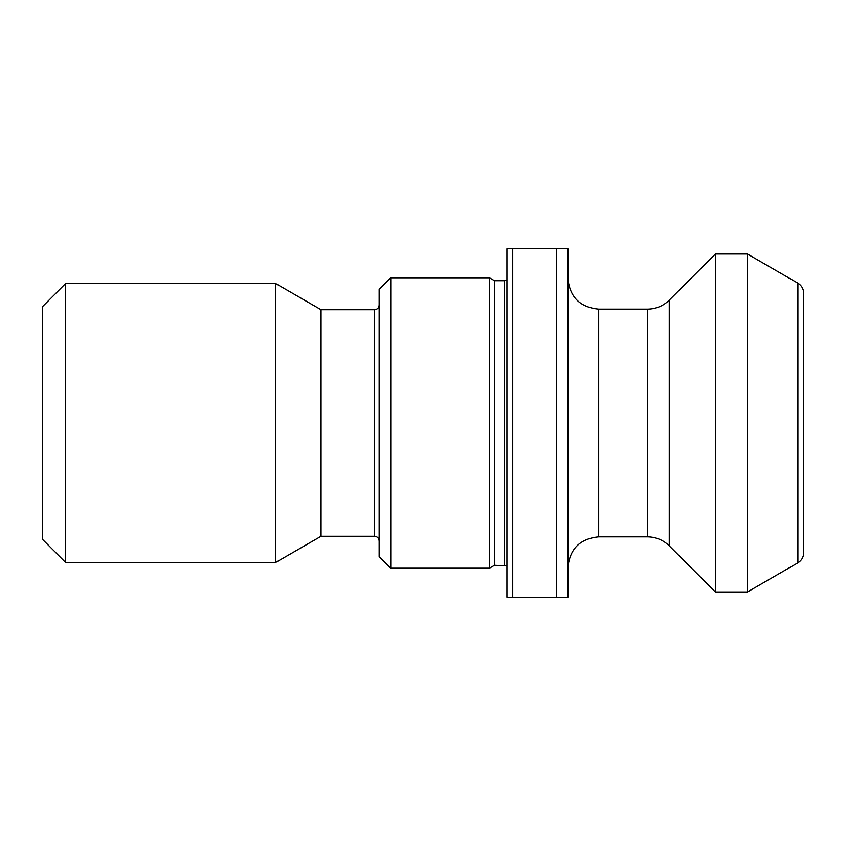 <?xml version="1.0" encoding="UTF-8"?>
<svg xmlns="http://www.w3.org/2000/svg" width="846" height="846" viewBox="0 0 846 846"><rect width="100%" height="100%" fill="white"/><g stroke="black" fill="none" stroke-linecap="round" stroke-linejoin="round"><path stroke-width="1.27" d="M567.909 248.766L567.909 597.234L556.287 597.234L556.287 248.766L567.909 248.766M512.729 248.766L512.729 597.234L506.923 597.234L506.923 248.766L556.287 248.766M512.729 597.234L556.287 597.234M797.894 562.833L797.894 283.167C801.617 285.483 803.552 288.835 803.7 293.224L803.7 552.776C803.552 557.165 801.617 560.517 797.894 562.833L747.367 592.01L747.367 253.99L715.42 253.99L715.42 592.01L747.367 592.01M567.909 567.613C569.728 548.917 579.986 538.659 598.682 536.829L647.497 536.829C655.946 536.956 663.201 539.96 669.26 545.85L669.26 300.15L715.42 253.99M504.597 565.287L504.597 280.713L494.529 280.713L494.529 565.287L506.923 565.911M489.496 568.195L489.496 277.805L390.767 277.805L390.767 568.195L489.496 568.195L494.529 565.287M390.767 568.195L379.156 556.583L379.156 289.417L390.767 277.805M379.156 305.099C378.881 307.923 377.327 309.477 374.503 309.752L374.503 536.248L321.078 536.248L321.078 309.752L275.807 283.611L65.533 283.611L65.533 562.389L275.807 562.389L275.807 283.611M321.078 536.248L275.807 562.389M65.533 562.389L42.3 539.156L42.3 306.844L65.533 283.611M647.497 536.829L647.497 309.171L598.682 309.171L598.682 536.829M797.894 283.167L747.367 253.99M669.26 545.85L715.42 592.01M504.597 280.713L506.923 280.089M494.529 280.713L489.496 277.805M374.503 309.752L321.078 309.752M374.503 536.248C377.305 536.501 378.849 538.045 379.156 540.901M598.682 309.171C579.986 307.341 569.728 297.083 567.909 278.387M669.26 300.15C663.201 306.041 655.946 309.044 647.497 309.171"/></g></svg>
